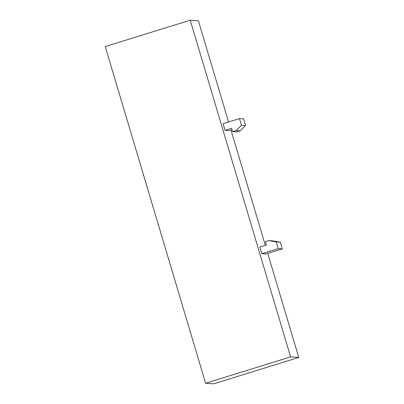 <?xml version="1.0" encoding="UTF-8"?>
<svg xmlns="http://www.w3.org/2000/svg" width="404" height="404" viewBox="0 0 404 404"><rect width="100%" height="100%" fill="white"/><g stroke="black" fill="none" stroke-linecap="round" stroke-linejoin="round"><path stroke-width="0.61" d="M190.228 20.2L290.602 356.889L205.611 383.245L105.237 46.556L190.228 20.2L198.389 20.756L228.568 121.978M267.746 253.394L298.763 357.444L290.602 356.889M230.977 130.053L265.337 245.319M232.048 129.724L229.144 130.623L225.063 130.346L223.079 123.68L239.486 118.589L241.471 125.255L236.027 130.588L232.623 131.643L231.628 128.31L225.063 130.346M268.822 240.592L272.902 240.87L280.336 242.208L282.32 248.874L265.913 253.964L261.832 253.687L259.848 247.021L266.408 244.986L265.418 241.653L268.822 240.592L276.255 241.93L278.24 248.596L261.832 253.687M298.763 357.444L213.772 383.8L205.611 383.245M241.471 125.255L245.551 125.533L243.567 118.867L239.486 118.589M245.551 125.533L240.107 130.866L236.027 130.588M240.107 130.866L236.704 131.921L232.623 131.643M280.336 242.208L276.255 241.93M282.32 248.874L278.24 248.596"/></g></svg>
